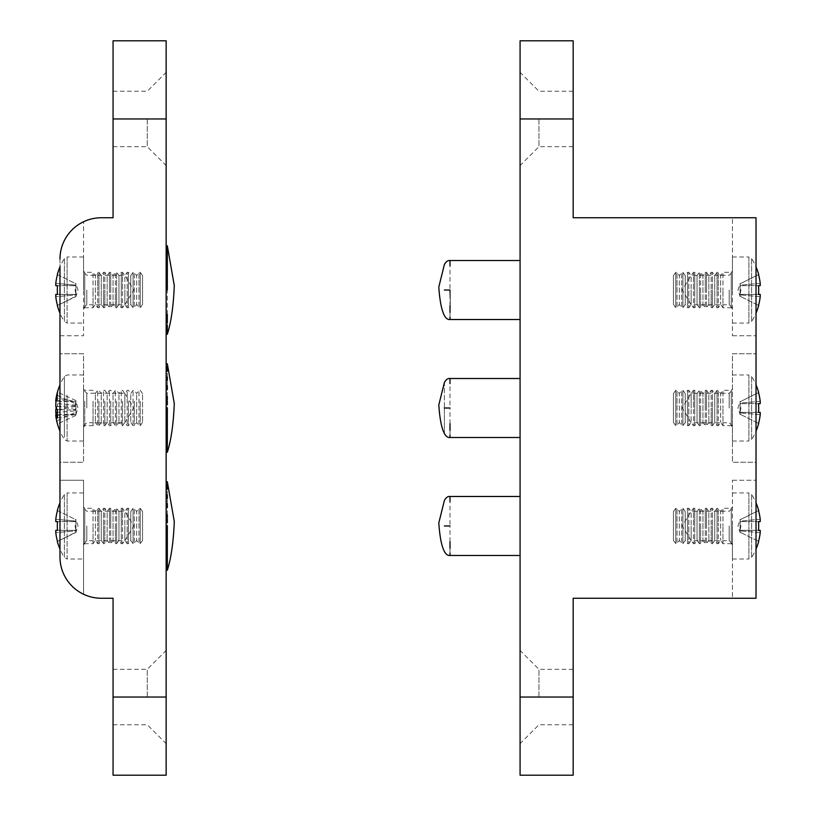 <?xml version="1.0" encoding="UTF-8"?>
<svg xmlns="http://www.w3.org/2000/svg" width="816" height="816" viewBox="0 0 816 816"><rect width="100%" height="100%" fill="white"/><g stroke="black" fill="none" stroke-linecap="round" stroke-linejoin="round"><path stroke-width="0.61" stroke-dasharray="4.08 3.06" d="M167.331 332.03L167.331 330.898M167.331 325.247L167.331 322.789M167.331 314.456L167.331 286.875M166.148 290.027L166.148 245.779L166.148 290.027M167.331 450.004L167.331 448.871M167.331 443.221L167.331 440.691M167.331 432.429L167.331 404.848M166.148 408L166.148 452.237L166.148 408M167.331 567.977L167.331 566.845M167.331 561.194L167.331 559.031M167.331 550.402L167.331 522.832M166.148 525.973L166.148 570.221L166.148 525.973M83.569 525.973L83.569 559.011L83.569 525.973M86.812 525.973L86.812 540.722L86.812 525.973M124.858 525.973L124.858 540.722L124.858 525.973M83.569 408L83.569 390.007L83.569 408M86.812 408L86.812 393.251L86.812 408M124.858 408L124.858 393.251L124.858 408M83.569 290.027L83.569 256.989L83.569 290.027M86.812 290.027L86.812 304.776L86.812 290.027M124.858 290.027L124.858 304.776L124.858 290.027M166.148 775.2L166.148 40.8M147.278 697.037L147.278 669.314L147.278 697.037M113.057 775.2L113.057 598.24L101.266 598.24A41.29 41.29 0 0 1 59.976 556.94L59.976 480.257L83.569 480.257L83.569 594.252A41.29 41.29 0 0 1 59.976 556.94A41.29 41.29 0 0 0 83.569 594.252L83.569 480.257L59.976 480.257M147.278 118.963L147.278 146.686L147.278 118.963M59.976 335.743L83.569 335.743L83.569 221.748A41.29 41.29 0 0 0 59.976 259.06A41.29 41.29 0 0 1 83.569 221.748L83.569 335.743L59.976 335.743L59.976 259.06A41.29 41.29 0 0 1 101.266 217.76L113.057 217.76L113.057 40.8M59.976 259.06L59.976 556.94M166.148 697.037L166.148 743.641L166.148 697.037L113.057 697.037M166.148 118.963L166.148 165.556L166.148 118.963L113.057 118.963M83.569 256.989L67.096 256.989L67.096 290.027L67.096 256.989L64.403 258.468L64.403 290.027L64.403 258.468A58.987 58.987 0 0 0 59.976 266.903L59.976 313.14A58.987 58.987 0 0 0 64.403 321.575L64.403 290.027L64.403 321.575L67.096 323.054L67.096 290.027L67.096 323.054L83.569 323.054M83.569 492.946L67.096 492.946L67.096 525.973L67.096 492.946L64.403 494.425L64.403 525.973L64.403 494.425A58.987 58.987 0 0 0 59.976 502.86L59.976 549.097A58.987 58.987 0 0 0 64.403 557.532L64.403 525.973L64.403 557.532L67.096 559.011L67.096 525.973L67.096 559.011L83.569 559.011M59.976 462.264L59.976 353.736L59.976 462.264L83.569 462.264L83.569 353.736L59.976 353.736L83.569 353.736L83.569 462.264L59.976 462.264M167.331 518.864L167.331 517.619M167.331 514.814L167.331 507.756M167.331 503.656L167.331 498.525M167.331 495.057L167.331 489.243M167.331 484.408L167.331 481.736M167.331 400.88L167.331 399.646M167.331 396.443L167.331 389.783M167.331 385.682L167.331 380.542M167.331 377.084L167.331 371.27M167.331 366.435L167.331 363.763M167.331 282.907L167.331 281.673M167.331 278.46L167.331 271.81M167.331 267.709L167.331 262.568M167.331 259.1L167.331 253.297M167.331 248.462L167.331 245.779M444.373 290.027L449.963 290.027L450.004 265.608M449.993 317.128L450.014 312.416M450.004 305.725L449.963 290.027M444.373 408C444.414 440.844 444.414 440.844 444.373 408C444.414 375.156 444.414 375.156 444.373 408L449.963 408L450.004 383.581M449.993 435.101L450.014 430.389M450.004 423.698L449.963 408M444.373 525.983L449.963 525.983L450.004 501.565M449.993 553.075L450.014 548.362M450.004 541.671L449.963 525.983M520.078 290.027L520.078 260.528L520.078 290.027M520.078 408L520.078 437.498L520.078 408M520.078 525.973L520.078 555.472L520.078 525.973M732.431 525.973L732.431 559.011L732.431 525.973M729.188 525.973L729.188 540.722L729.188 525.973M691.142 525.973L691.142 540.722L691.142 525.973M732.431 408L732.431 441.038L732.431 408M729.188 408L729.188 393.251L729.188 408M691.142 408L691.142 393.251L691.142 408M732.431 290.027L732.431 256.989L732.431 290.027M729.188 290.027L729.188 304.776L729.188 290.027M691.142 290.027L691.142 304.776L691.142 290.027M520.078 40.8L520.078 775.2M538.958 697.037L538.958 669.314L538.958 697.037M573.169 40.8L573.169 217.76L756.024 217.76L756.024 335.743L756.024 217.76L732.431 217.76L732.431 335.743L732.431 217.76L756.024 217.76L756.024 598.24L756.024 480.257L756.024 598.24L732.431 598.24L732.431 480.257L732.431 598.24L756.024 598.24L573.169 598.24L573.169 775.2M538.958 118.963L538.958 146.686L538.958 118.963M520.078 697.037L520.078 743.641L520.078 697.037L573.169 697.037M520.078 118.963L520.078 165.556L520.078 118.963L573.169 118.963M756.024 462.264L756.024 353.736L756.024 462.264L732.431 462.264L732.431 353.736L756.024 353.736L732.431 353.736L732.431 462.264L756.024 462.264M732.431 480.257L756.024 480.257L732.431 480.257M732.431 335.743L756.024 335.743L732.431 335.743M142.555 540.365L142.555 511.591L142.555 540.365L140.24 543.67L140.24 525.973L140.24 543.67L138.975 543.67L138.975 525.973L138.975 543.67L136.66 540.365L134.334 543.67L134.334 525.973L134.334 543.67L133.069 543.67L133.069 525.973L133.069 543.67L130.754 540.365L128.438 543.67L128.438 525.973L128.438 543.67L127.174 543.67L127.174 525.973L127.174 543.67L124.858 540.365L122.543 543.67L122.543 525.973L122.543 543.67L121.278 543.67L121.278 525.973L121.278 543.67L118.963 540.365L116.637 543.67L116.637 525.973L116.637 543.67L115.382 543.67L115.382 525.973L115.382 543.67L113.057 540.365L110.741 543.67L110.741 525.973L110.741 543.67L109.477 543.67L109.477 525.973L109.477 543.67L107.161 540.365L104.846 543.67L104.846 525.973L104.846 543.67L103.581 543.67L103.581 525.973L103.581 543.67L101.266 540.365L98.95 543.67L98.95 525.973L98.95 543.67L97.685 543.67L97.685 525.973L97.685 543.67L95.36 540.365L93.044 543.67L93.044 525.973L93.044 543.67L84.742 543.67L84.742 508.276L84.742 543.67L83.569 544.853M142.555 511.591L140.24 508.276L140.24 525.973L140.24 508.276L138.975 508.276L138.975 525.973L138.975 508.276L136.66 511.591L136.66 540.365L136.66 511.591L134.334 508.276L134.334 525.973L134.334 508.276L133.069 508.276L133.069 525.973L133.069 508.276L130.754 511.591L130.754 540.365L130.754 511.591L128.438 508.276L128.438 525.973L128.438 508.276L127.174 508.276L127.174 525.973L127.174 508.276L124.858 511.591L124.858 540.365L124.858 511.591L122.543 508.276L122.543 525.973L122.543 508.276L121.278 508.276L121.278 525.973L121.278 508.276L118.963 511.591L118.963 540.365L118.963 511.591L116.637 508.276L116.637 525.973L116.637 508.276L115.382 508.276L115.382 525.973L115.382 508.276L113.057 511.591L113.057 540.365L113.057 511.591L110.741 508.276L110.741 525.973L110.741 508.276L109.477 508.276L109.477 525.973L109.477 508.276L107.161 511.591L107.161 540.365L107.161 511.591L104.846 508.276L104.846 525.973L104.846 508.276L103.581 508.276L103.581 525.973L103.581 508.276L101.266 511.591L101.266 540.365L101.266 511.591L98.95 508.276L98.95 525.973L98.95 508.276L97.685 508.276L97.685 525.973L97.685 508.276L95.36 511.591L95.36 540.365L95.36 511.591L93.044 508.276L93.044 525.973L93.044 508.276L84.742 508.276L83.569 507.103M75.898 523.903L75.898 521.077L75.113 525.973L75.898 530.339L75.898 523.903M57.467 510.561L75.898 519.751L75.898 521.077L55.794 519.313A58.823 58.823 0 0 1 57.467 510.561L75.898 519.751L75.898 521.077L75.898 519.415L75.898 521.077L55.794 519.313L55.794 521.608L75.898 521.608L57.467 521.608M75.898 525.973L75.898 530.339L75.898 525.973M57.467 530.339L75.898 530.339L55.794 530.339L75.898 530.339L55.794 530.339L55.794 532.634L75.898 530.869L75.898 532.195L75.898 530.869L55.794 532.634M57.467 541.385L75.898 532.195L75.898 530.869L75.898 532.532L57.467 541.385M75.898 530.339L75.898 530.869L75.898 530.339M142.555 394.709L142.555 422.392L142.555 394.709M140.24 401.217L140.24 425.697L140.24 401.217M138.975 424.351L138.975 390.303L138.975 424.351M136.66 394.709L136.66 422.392L136.66 394.709M134.334 401.217L134.334 425.697L134.334 401.217M133.069 424.351L133.069 390.303L133.069 424.351M130.754 394.709L130.754 422.392L130.754 394.709M128.438 401.217L128.438 425.697L128.438 401.217M127.174 424.351L127.174 390.303L127.174 424.351M124.858 394.709L124.858 422.392L124.858 394.709M122.543 401.217L122.543 425.697L122.543 401.217M121.278 424.351L121.278 390.303L121.278 424.351M118.963 394.709L118.963 422.392L118.963 394.709M116.637 401.217L116.637 425.697L116.637 401.217M115.382 424.351L115.382 390.303L115.382 424.351M113.057 394.709L113.057 422.392L113.057 394.709M110.741 401.217L110.741 425.697L110.741 401.217M109.477 424.351L109.477 390.303L109.477 424.351M107.161 394.709L107.161 422.392L107.161 394.709M104.846 401.217L104.846 425.697L104.846 401.217M103.581 424.351L103.581 390.303L103.581 424.351M101.266 394.709L101.266 422.392L101.266 394.709M98.95 401.217L98.95 425.697L98.95 401.217M97.685 424.351L97.685 390.303L97.685 424.351M95.36 394.709L95.36 422.392L95.36 394.709M93.044 401.217L93.044 425.697L93.044 401.217M57.467 417.935L75.898 414.416L75.898 401.441L75.898 410.846L57.344 412.366M56.365 408A58.823 22.532 0 0 1 57.467 406.133A57.844 47.818 52.5 0 1 57.467 398.065L75.898 401.584L75.113 405.47L75.898 410.152L57.232 409.53M83.569 415.232L83.569 389.12L83.569 415.232M64.403 437.141L64.403 376.451L64.403 437.141M83.569 395.342L83.569 441.038L83.569 395.342M56.1 414.579A58.823 54.335 180 0 0 57.467 420.566A57.844 19.829 151.6 0 0 57.324 422.3A57.844 19.829 151.6 0 0 57.467 423.912A58.823 54.335 0 0 1 56.365 419.393M75.898 401.584L55.794 401.411A58.823 22.532 180 0 1 57.467 398.065M55.794 415.823L75.898 414.191L75.898 415.415L57.467 423.912M57.467 395.434L75.898 403.92L75.898 405.154L55.794 403.522M57.467 420.566L75.898 412.08L75.898 410.846L75.898 415.415M55.794 400.177L75.898 401.809L75.898 400.585L57.467 392.088M75.898 412.08L75.898 405.848L55.794 406.521M75.898 403.92L75.898 400.585M75.898 414.416L57.324 414.538M57.467 406.133L75.898 409.652M57.467 409.867L75.898 406.348M142.555 304.409L142.555 275.635L142.555 304.409L140.24 307.724L140.24 290.027L140.24 307.724L138.975 307.724L138.975 290.027L138.975 307.724L136.66 304.409L134.334 307.724L134.334 290.027L134.334 307.724L133.069 307.724L133.069 290.027L133.069 307.724L130.754 304.409L128.438 307.724L128.438 290.027L128.438 307.724L127.174 307.724L127.174 290.027L127.174 307.724L124.858 304.409L122.543 307.724L122.543 290.027L122.543 307.724L121.278 307.724L121.278 290.027L121.278 307.724L118.963 304.409L116.637 307.724L116.637 290.027L116.637 307.724L115.382 307.724L115.382 290.027L115.382 307.724L113.057 304.409L110.741 307.724L110.741 290.027L110.741 307.724L109.477 307.724L109.477 290.027L109.477 307.724L107.161 304.409L104.846 307.724L104.846 290.027L104.846 307.724L103.581 307.724L103.581 290.027L103.581 307.724L101.266 304.409L98.95 307.724L98.95 290.027L98.95 307.724L97.685 307.724L97.685 290.027L97.685 307.724L95.36 304.409L93.044 307.724L93.044 290.027L93.044 307.724L84.742 307.724L84.742 272.33L84.742 307.724L83.569 308.897M142.555 275.635L140.24 272.33L140.24 290.027L140.24 272.33L138.975 272.33L138.975 290.027L138.975 272.33L136.66 275.635L136.66 304.409L136.66 275.635L134.334 272.33L134.334 290.027L134.334 272.33L133.069 272.33L133.069 290.027L133.069 272.33L130.754 275.635L130.754 304.409L130.754 275.635L128.438 272.33L128.438 290.027L128.438 272.33L127.174 272.33L127.174 290.027L127.174 272.33L124.858 275.635L124.858 304.409L124.858 275.635L122.543 272.33L122.543 290.027L122.543 272.33L121.278 272.33L121.278 290.027L121.278 272.33L118.963 275.635L118.963 304.409L118.963 275.635L116.637 272.33L116.637 290.027L116.637 272.33L115.382 272.33L115.382 290.027L115.382 272.33L113.057 275.635L113.057 304.409L113.057 275.635L110.741 272.33L110.741 290.027L110.741 272.33L109.477 272.33L109.477 290.027L109.477 272.33L107.161 275.635L107.161 304.409L107.161 275.635L104.846 272.33L104.846 290.027L104.846 272.33L103.581 272.33L103.581 290.027L103.581 272.33L101.266 275.635L101.266 304.409L101.266 275.635L98.95 272.33L98.95 290.027L98.95 272.33L97.685 272.33L97.685 290.027L97.685 272.33L95.36 275.635L95.36 304.409L95.36 275.635L93.044 272.33L93.044 290.027L93.044 272.33L84.742 272.33L83.569 271.147M75.898 287.946L75.898 285.131L75.113 290.027L75.898 294.392L75.898 287.946M57.467 274.615L75.898 283.805L75.898 285.131L55.794 283.366A58.823 58.823 0 0 1 57.467 274.615L75.898 283.805L75.898 285.131L75.898 283.468L75.898 285.131L55.794 283.366L55.794 285.661L75.898 285.661L57.467 285.661M75.898 290.027L75.898 294.392L75.898 290.027M57.467 294.392L75.898 294.392L55.794 294.392L75.898 294.392L55.794 294.392L55.794 296.687L75.898 294.923L75.898 296.249L75.898 294.923L55.794 296.687M57.467 305.439L75.898 296.249L75.898 294.923L75.898 296.585L57.467 305.439M75.898 294.392L75.898 294.923L75.898 294.392M673.445 540.365L673.445 511.591L673.445 540.365L675.76 543.67L675.76 525.973L675.76 543.67L677.025 543.67L677.025 525.973L677.025 543.67L679.34 540.365L681.666 543.67L681.666 525.973L681.666 543.67L682.931 543.67L682.931 525.973L682.931 543.67L685.246 540.365L687.562 543.67L687.562 525.973L687.562 543.67L688.826 543.67L688.826 525.973L688.826 543.67L691.142 540.365L693.457 543.67L693.457 525.973L693.457 543.67L694.722 543.67L694.722 525.973L694.722 543.67L697.037 540.365L699.363 543.67L699.363 525.973L699.363 543.67L700.618 543.67L700.618 525.973L700.618 543.67L702.943 540.365L705.259 543.67L705.259 525.973L705.259 543.67L706.523 543.67L706.523 525.973L706.523 543.67L708.839 540.365L711.154 543.67L711.154 525.973L711.154 543.67L712.419 543.67L712.419 525.973L712.419 543.67L714.734 540.365L717.05 543.67L717.05 525.973L717.05 543.67L718.315 543.67L718.315 525.973L718.315 543.67L720.64 540.365L722.956 543.67L722.956 525.973L722.956 543.67L731.258 543.67L731.258 508.276L731.258 543.67L732.431 544.853M673.445 511.591L675.76 508.276L675.76 525.973L675.76 508.276L677.025 508.276L677.025 525.973L677.025 508.276L679.34 511.591L679.34 540.365L679.34 511.591L681.666 508.276L681.666 525.973L681.666 508.276L682.931 508.276L682.931 525.973L682.931 508.276L685.246 511.591L685.246 540.365L685.246 511.591L687.562 508.276L687.562 525.973L687.562 508.276L688.826 508.276L688.826 525.973L688.826 508.276L691.142 511.591L691.142 540.365L691.142 511.591L693.457 508.276L693.457 525.973L693.457 508.276L694.722 508.276L694.722 525.973L694.722 508.276L697.037 511.591L697.037 540.365L697.037 511.591L699.363 508.276L699.363 525.973L699.363 508.276L700.618 508.276L700.618 525.973L700.618 508.276L702.943 511.591L702.943 540.365L702.943 511.591L705.259 508.276L705.259 525.973L705.259 508.276L706.523 508.276L706.523 525.973L706.523 508.276L708.839 511.591L708.839 540.365L708.839 511.591L711.154 508.276L711.154 525.973L711.154 508.276L712.419 508.276L712.419 525.973L712.419 508.276L714.734 511.591L714.734 540.365L714.734 511.591L717.05 508.276L717.05 525.973L717.05 508.276L718.315 508.276L718.315 525.973L718.315 508.276L720.64 511.591L720.64 540.365L720.64 511.591L722.956 508.276L722.956 525.973L722.956 508.276L731.258 508.276L732.431 507.103M740.102 523.903L740.102 521.077L740.887 525.973L740.102 530.339L740.102 523.903M758.533 510.561L740.102 519.751L740.102 521.077L740.102 519.415L740.102 521.077L760.206 519.313A58.823 58.823 0 0 0 758.533 510.561L740.102 519.751L740.102 521.077L760.206 519.313L760.206 521.608L740.102 521.608L758.533 521.608M740.102 525.973L740.102 530.339L740.102 525.973M732.431 559.011L748.904 559.011L748.904 525.973L748.904 559.011L751.597 557.532L751.597 525.973L751.597 557.532A58.987 58.987 0 0 0 756.024 549.097M732.431 492.946L748.904 492.946L748.904 525.973L748.904 492.946L751.597 494.425L751.597 525.973L751.597 494.425A58.987 58.987 0 0 1 756.024 502.86M760.206 530.339L740.102 530.339L760.206 530.339L740.102 530.339L740.102 532.195L740.102 530.869L760.206 532.634L760.206 530.339M758.533 541.385L740.102 532.195L758.533 541.385A58.823 58.823 0 0 0 760.206 532.634L740.102 530.869L740.102 532.195L740.102 530.339L758.533 530.339M673.445 422.392L673.445 393.608L673.445 422.392L675.76 425.697L675.76 408L675.76 425.697L677.025 425.697L677.025 408L677.025 425.697L679.34 422.392L681.666 425.697L681.666 408L681.666 425.697L682.931 425.697L682.931 408L682.931 425.697L685.246 422.392L687.562 425.697L687.562 408L687.562 425.697L688.826 425.697L688.826 408L688.826 425.697L691.142 422.392L693.457 425.697L693.457 408L693.457 425.697L694.722 425.697L694.722 408L694.722 425.697L697.037 422.392L699.363 425.697L699.363 408L699.363 425.697L700.618 425.697L700.618 408L700.618 425.697L702.943 422.392L705.259 425.697L705.259 408L705.259 425.697L706.523 425.697L706.523 408L706.523 425.697L708.839 422.392L711.154 425.697L711.154 408L711.154 425.697L712.419 425.697L712.419 408L712.419 425.697L714.734 422.392L717.05 425.697L717.05 408L717.05 425.697L718.315 425.697L718.315 408L718.315 425.697L720.64 422.392L722.956 425.697L722.956 408L722.956 425.697L731.258 425.697L731.258 390.303L731.258 425.697L732.431 426.88M673.445 393.608L675.76 390.303L675.76 408L675.76 390.303L677.025 390.303L677.025 408L677.025 390.303L679.34 393.608L679.34 422.392L679.34 393.608L681.666 390.303L681.666 408L681.666 390.303L682.931 390.303L682.931 408L682.931 390.303L685.246 393.608L685.246 422.392L685.246 393.608L687.562 390.303L687.562 408L687.562 390.303L688.826 390.303L688.826 408L688.826 390.303L691.142 393.608L691.142 422.392L691.142 393.608L693.457 390.303L693.457 408L693.457 390.303L694.722 390.303L694.722 408L694.722 390.303L697.037 393.608L697.037 422.392L697.037 393.608L699.363 390.303L699.363 408L699.363 390.303L700.618 390.303L700.618 408L700.618 390.303L702.943 393.608L702.943 422.392L702.943 393.608L705.259 390.303L705.259 408L705.259 390.303L706.523 390.303L706.523 408L706.523 390.303L708.839 393.608L708.839 422.392L708.839 393.608L711.154 390.303L711.154 408L711.154 390.303L712.419 390.303L712.419 408L712.419 390.303L714.734 393.608L714.734 422.392L714.734 393.608L717.05 390.303L717.05 408L717.05 390.303L718.315 390.303L718.315 408L718.315 390.303L720.64 393.608L720.64 422.392L720.64 393.608L722.956 390.303L722.956 408L722.956 390.303L731.258 390.303L732.431 389.12M740.102 405.929L740.102 403.104L740.887 408L740.102 412.366L740.102 405.929M758.533 392.588L740.102 401.778L740.102 403.104L740.102 401.441L740.102 403.104L760.206 401.339A58.823 58.823 0 0 0 758.533 392.588L740.102 401.778L740.102 403.104L760.206 401.339L760.206 403.634L740.102 403.634L758.533 403.634M740.102 408L740.102 412.366L740.102 408M732.431 441.038L748.904 441.038L748.904 408L748.904 441.038L751.597 439.549L751.597 408L751.597 439.549A58.987 58.987 0 0 0 756.024 431.123M732.431 374.962L748.904 374.962L748.904 408L748.904 374.962L751.597 376.451L751.597 408L751.597 376.451A58.987 58.987 0 0 1 756.024 384.877M760.206 412.366L740.102 412.366L760.206 412.366L740.102 412.366L740.102 414.222L740.102 412.896L760.206 414.661L760.206 412.366M758.533 423.412L740.102 414.222L758.533 423.412A58.823 58.823 0 0 0 760.206 414.661L740.102 412.896L740.102 414.222L740.102 412.366L758.533 412.366M673.445 304.409L673.445 275.635L673.445 304.409L675.76 307.724L675.76 290.027L675.76 307.724L677.025 307.724L677.025 290.027L677.025 307.724L679.34 304.409L681.666 307.724L681.666 290.027L681.666 307.724L682.931 307.724L682.931 290.027L682.931 307.724L685.246 304.409L687.562 307.724L687.562 290.027L687.562 307.724L688.826 307.724L688.826 290.027L688.826 307.724L691.142 304.409L693.457 307.724L693.457 290.027L693.457 307.724L694.722 307.724L694.722 290.027L694.722 307.724L697.037 304.409L699.363 307.724L699.363 290.027L699.363 307.724L700.618 307.724L700.618 290.027L700.618 307.724L702.943 304.409L705.259 307.724L705.259 290.027L705.259 307.724L706.523 307.724L706.523 290.027L706.523 307.724L708.839 304.409L711.154 307.724L711.154 290.027L711.154 307.724L712.419 307.724L712.419 290.027L712.419 307.724L714.734 304.409L717.05 307.724L717.05 290.027L717.05 307.724L718.315 307.724L718.315 290.027L718.315 307.724L720.64 304.409L722.956 307.724L722.956 290.027L722.956 307.724L731.258 307.724L731.258 272.33L731.258 307.724L732.431 308.897M673.445 275.635L675.76 272.33L675.76 290.027L675.76 272.33L677.025 272.33L677.025 290.027L677.025 272.33L679.34 275.635L679.34 304.409L679.34 275.635L681.666 272.33L681.666 290.027L681.666 272.33L682.931 272.33L682.931 290.027L682.931 272.33L685.246 275.635L685.246 304.409L685.246 275.635L687.562 272.33L687.562 290.027L687.562 272.33L688.826 272.33L688.826 290.027L688.826 272.33L691.142 275.635L691.142 304.409L691.142 275.635L693.457 272.33L693.457 290.027L693.457 272.33L694.722 272.33L694.722 290.027L694.722 272.33L697.037 275.635L697.037 304.409L697.037 275.635L699.363 272.33L699.363 290.027L699.363 272.33L700.618 272.33L700.618 290.027L700.618 272.33L702.943 275.635L702.943 304.409L702.943 275.635L705.259 272.33L705.259 290.027L705.259 272.33L706.523 272.33L706.523 290.027L706.523 272.33L708.839 275.635L708.839 304.409L708.839 275.635L711.154 272.33L711.154 290.027L711.154 272.33L712.419 272.33L712.419 290.027L712.419 272.33L714.734 275.635L714.734 304.409L714.734 275.635L717.05 272.33L717.05 290.027L717.05 272.33L718.315 272.33L718.315 290.027L718.315 272.33L720.64 275.635L720.64 304.409L720.64 275.635L722.956 272.33L722.956 290.027L722.956 272.33L731.258 272.33L732.431 271.147M740.102 287.946L740.102 285.131L740.887 290.027L740.102 294.392L740.102 287.946M758.533 274.615L740.102 283.805L740.102 285.131L740.102 283.468L740.102 285.131L760.206 283.366A58.823 58.823 0 0 0 758.533 274.615L740.102 283.805L740.102 285.131L760.206 283.366L760.206 285.661L740.102 285.661L758.533 285.661M740.102 290.027L740.102 294.392L740.102 290.027M732.431 323.054L748.904 323.054L748.904 290.027L748.904 323.054L751.597 321.575L751.597 290.027L751.597 321.575A58.987 58.987 0 0 0 756.024 313.14M732.431 256.989L748.904 256.989L748.904 290.027L748.904 256.989L751.597 258.468L751.597 290.027L751.597 258.468A58.987 58.987 0 0 1 756.024 266.903M760.206 294.392L740.102 294.392L760.206 294.392L740.102 294.392L740.102 296.249L740.102 294.923L760.206 296.687L760.206 294.392M758.533 305.439L740.102 296.249L758.533 305.439A58.823 58.823 0 0 0 760.206 296.687L740.102 294.923L740.102 296.249L740.102 294.392L758.533 294.392M84.742 401.217L84.742 425.697L84.742 401.217M67.096 395.342L67.096 441.038L67.096 395.342M83.569 543.966L86.812 540.722L124.858 540.722L133.722 525.973L124.858 511.224L86.812 511.224L83.569 507.98M83.569 425.993L86.812 422.749L124.858 422.749L133.722 408L124.858 393.251L86.812 393.251L83.569 390.007M83.569 308.02L86.812 304.776L124.858 304.776L133.722 290.027L124.858 275.278L86.812 275.278L83.569 272.034M113.057 669.314L147.278 669.314L166.148 650.444M113.057 91.239L147.278 91.239L166.148 72.359M113.057 146.686L147.278 146.686L166.148 165.556M113.057 724.761L147.278 724.761L166.148 743.641M732.431 543.966L729.188 540.722L691.142 540.722L682.278 525.973L691.142 511.224L729.188 511.224L732.431 507.98M732.431 425.993L729.188 422.749L691.142 422.749L682.278 408L691.142 393.251L729.188 393.251L732.431 390.007M732.431 308.02L729.188 304.776L691.142 304.776L682.278 290.027L691.142 275.278L729.188 275.278L732.431 272.034M573.169 669.314L538.958 669.314L520.078 650.444M573.169 91.239L538.958 91.239L520.078 72.359M573.169 146.686L538.958 146.686L520.078 165.556M573.169 724.761L538.958 724.761L520.078 743.641M75.113 532.593L75.898 532.532L78.03 525.973L75.898 519.415L75.113 519.364M142.555 393.608L140.24 390.303L138.975 390.303L136.66 393.608L134.334 390.303L133.069 390.303L130.754 393.608L128.438 390.303L127.174 390.303L124.858 393.608L122.543 390.303L121.278 390.303L118.963 393.608L116.637 390.303L115.382 390.303L113.057 393.608L110.741 390.303L109.477 390.303L107.161 393.608L104.846 390.303L103.581 390.303L101.266 393.608L98.95 390.303L97.685 390.303L95.36 393.608L93.044 390.303L84.742 390.303L83.569 389.12M142.555 422.392L140.24 425.697L138.975 425.697L136.66 422.392L134.334 425.697L133.069 425.697L130.754 422.392L128.438 425.697L127.174 425.697L124.858 422.392L122.543 425.697L121.278 425.697L118.963 422.392L116.637 425.697L115.382 425.697L113.057 422.392L110.741 425.697L109.477 425.697L107.161 422.392L104.846 425.697L103.581 425.697L101.266 422.392L98.95 425.697L97.685 425.697L95.36 422.392L93.044 425.697L84.742 425.697L83.569 426.88M75.898 414.559L78.03 408L75.898 401.441M83.569 441.038L67.096 441.038L64.403 439.549A58.987 58.987 0 0 1 59.976 431.123M83.569 374.962L67.096 374.962L64.403 376.451A58.987 58.987 0 0 0 59.976 384.877M75.113 296.636L75.898 296.585L78.03 290.027L75.898 283.468L75.113 283.407M740.887 532.593L740.102 532.532L737.97 525.973L740.102 519.415L740.887 519.364M740.887 414.61L740.102 414.559L737.97 408L740.102 401.441L740.887 401.39M740.887 296.636L740.102 296.585L737.97 290.027L740.102 283.468L740.887 283.407"/><path stroke-width="1.22" d="M167.331 290.027L167.331 245.779L167.331 290.027M166.148 245.779L167.331 245.779L174.287 285.61C173.461 306.02 171.136 322.238 167.331 334.264L167.331 332.03M167.331 330.898L167.331 325.247M167.331 322.789L167.331 314.456M167.331 408L167.331 452.237L167.331 408M166.148 363.763L167.331 363.763L174.287 403.594C173.461 423.994 171.136 440.212 167.331 452.237L167.331 450.004M167.331 448.871L167.331 443.221M167.331 440.691L167.331 432.429M167.331 525.973L167.331 570.221L167.331 525.973M166.148 481.736L167.331 481.736L174.287 521.567C173.461 541.977 171.136 558.195 167.331 570.221L167.331 567.977M167.331 566.845L167.331 561.194M167.331 559.031L167.331 550.402M113.057 697.037L113.057 775.2L166.148 775.2L166.148 697.037L113.057 697.037L113.057 598.24L101.266 598.24A41.29 41.29 0 0 1 59.976 556.94L59.976 266.903A58.987 58.987 0 0 0 57.324 274.543L57.324 274.543M166.148 697.037L166.148 40.8L113.057 40.8L113.057 217.76L101.266 217.76A41.29 41.29 0 0 0 59.976 259.06M57.324 305.51L57.324 305.51A58.987 58.987 0 0 0 59.976 313.14L59.976 335.743M59.976 480.257L59.976 502.86A58.987 58.987 0 0 0 57.324 510.49L57.324 510.49M57.324 541.457L57.324 541.457A58.987 58.987 0 0 0 59.976 549.097L59.976 556.94M167.331 522.832L167.331 518.864M167.331 517.619L167.331 514.814M167.331 507.756L167.331 503.656M167.331 498.525L167.331 495.057M167.331 489.243L167.331 484.408M167.331 404.848L167.331 400.88M167.331 399.646L167.331 396.443M167.331 389.783L167.331 385.682M167.331 380.542L167.331 377.084M167.331 371.27L167.331 366.435M167.331 286.875L167.331 282.907M167.331 281.673L167.331 278.46M167.331 271.81L167.331 267.709M167.331 262.568L167.331 259.1M167.331 253.297L167.331 248.462M444.373 290.027L449.963 290.017C450.014 328.073 450.014 328.073 449.963 290.027L449.963 290.017M450.004 265.608L449.973 260.528C447.831 260.273 445.975 261.62 444.383 264.557L438.804 286.977C439.732 300.767 441.599 310.274 444.383 315.496C445.975 318.434 447.831 319.77 449.973 319.515L449.993 317.128M450.014 312.416L450.004 305.725M444.373 408C444.414 440.844 444.414 440.844 444.373 408C444.414 375.156 444.414 375.156 444.373 408L449.963 408C450.014 446.056 450.014 446.056 449.963 408L449.963 408C450.014 369.944 450.014 369.944 449.963 408M450.004 383.581L449.973 378.502C447.831 378.247 445.975 379.593 444.383 382.531L438.804 404.95C439.732 418.741 441.599 428.247 444.383 433.469C445.975 436.407 447.831 437.753 449.973 437.498L449.993 435.101M450.014 430.389L450.004 423.698M444.373 525.983L449.963 525.973C450.014 487.927 450.014 487.927 449.963 525.973M450.004 501.565L449.973 496.485C447.831 496.23 445.975 497.566 444.383 500.504L438.804 522.923C439.732 536.724 441.599 546.23 444.383 551.443C445.975 554.38 447.831 555.727 449.973 555.472L449.993 553.075M450.014 548.362L450.004 541.671M520.078 118.963L520.078 775.2L573.169 775.2L573.169 598.24L756.024 598.24L756.024 217.76L573.169 217.76L573.169 40.8L520.078 40.8L520.078 118.963L573.169 118.963M57.467 521.608A57.844 51.775 90 0 0 57.467 530.339A57.844 51.775 90 0 1 57.467 521.608L55.794 521.608L55.794 519.313A58.823 58.823 0 0 1 57.467 510.561M55.794 532.634A58.823 58.823 0 0 0 57.467 541.385A58.823 58.823 0 0 1 55.794 532.634L55.794 530.339L57.467 530.339M59.976 384.877A58.987 58.987 0 0 0 56.365 396.607A58.823 54.335 180 0 1 57.467 392.088A57.844 19.829 28.4 0 0 57.324 393.7A57.844 19.829 28.4 0 0 57.467 395.434A58.823 54.335 0 0 0 55.794 403.522L55.794 406.521A58.823 22.532 180 0 0 57.467 409.867A57.844 47.818 127.5 0 0 57.467 417.935A58.823 22.532 0 0 1 55.794 414.589L55.794 415.823A58.823 54.335 0 0 0 56.365 419.393A58.987 58.987 0 0 0 59.976 431.123M56.365 408A58.823 22.532 0 0 0 55.794 409.479L55.794 412.478A58.823 54.335 180 0 0 56.1 414.579M56.365 396.607A58.823 54.335 180 0 0 55.794 400.177L55.794 401.411M57.344 412.366L55.794 412.478M55.794 400.177L56.314 400.217M55.794 409.479L57.232 409.53M57.324 414.538L55.794 414.589M57.467 285.661A57.844 51.775 90 0 0 57.467 294.392A57.844 51.775 90 0 1 57.467 285.661L55.794 285.661L55.794 283.366A58.823 58.823 0 0 1 57.467 274.615M55.794 296.687A58.823 58.823 0 0 0 57.467 305.439A58.823 58.823 0 0 1 55.794 296.687L55.794 294.392L57.467 294.392M756.024 502.86A58.987 58.987 0 0 1 758.676 510.49L758.533 510.561A58.823 58.823 0 0 1 760.206 519.313L760.206 521.608L758.533 521.608A57.844 51.775 -90 0 1 758.533 530.339L760.206 530.339L760.206 532.634A58.823 58.823 0 0 1 758.533 541.385L758.533 541.385M756.024 549.097A58.987 58.987 0 0 0 758.676 541.457M758.533 530.339A57.844 51.775 -90 0 0 758.533 521.608M756.024 384.877A58.987 58.987 0 0 1 758.676 392.516L758.533 392.588A58.823 58.823 0 0 1 760.206 401.339L760.206 403.634L758.533 403.634A57.844 51.775 -90 0 1 758.533 412.366L760.206 412.366L760.206 414.661A58.823 58.823 0 0 1 758.533 423.412L758.533 423.412M756.024 431.123A58.987 58.987 0 0 0 758.676 423.484M758.533 412.366A57.844 51.775 -90 0 0 758.533 403.634M756.024 266.903A58.987 58.987 0 0 1 758.676 274.543L758.533 274.615A58.823 58.823 0 0 1 760.206 283.366L760.206 285.661L758.533 285.661A57.844 51.775 -90 0 1 758.533 294.392L760.206 294.392L760.206 296.687A58.823 58.823 0 0 1 758.533 305.439L758.533 305.439M756.024 313.14A58.987 58.987 0 0 0 758.676 305.51M758.533 294.392A57.844 51.775 -90 0 0 758.533 285.661M166.148 118.963L113.057 118.963M520.078 697.037L573.169 697.037M167.331 334.264L166.148 334.264M167.331 452.237L166.148 452.237M167.331 570.221L166.148 570.221M449.973 319.515L520.078 319.515M449.973 437.498L520.078 437.498M449.973 555.472L520.078 555.472M449.973 496.485L520.078 496.485M449.973 378.502L520.078 378.502M449.973 260.528L520.078 260.528"/></g></svg>
